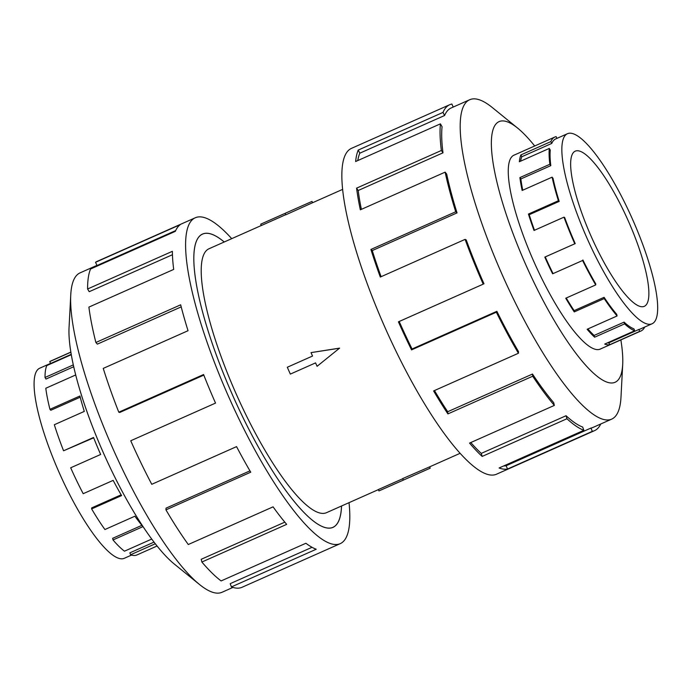 <?xml version="1.0" encoding="UTF-8"?>
<svg xmlns="http://www.w3.org/2000/svg" width="692" height="692" viewBox="0 0 692 692"><rect width="100%" height="100%" fill="white"/><g stroke="black" fill="none" stroke-linecap="round" stroke-linejoin="round"><path stroke-width="1.04" d="M341.545 505.99A160.501 38.008 -114 0 1 332.921 527.391A160.501 38.008 -114 0 1 232.737 395.521A160.458 37.999 66 0 0 332.904 527.347A160.458 37.999 66 0 0 341.519 505.999M261.308 225.505L209.096 248.713A144.446 34.202 66 0 0 236.24 394.042A144.446 34.202 66 0 0 326.408 512.72L378.351 489.633M311.019 352.617L339.599 348.119L317.083 366.302L315.569 362.885L290.337 374.095L287.301 367.253L312.533 356.043L311.019 352.617L339.288 348.249M312.585 202.721L285.796 214.805L285.139 213.309L312.005 201.407L312.585 202.721M285.744 214.684L261.325 225.54L260.72 224.173L285.139 213.326M591.245 236.577A84.917 20.111 -114 0 1 575.277 151.141A84.917 20.111 -114 0 1 628.284 220.904A84.917 20.111 -114 0 1 644.243 306.348A84.917 20.111 -114 0 1 591.245 236.577M632.453 219.148A104.025 24.635 66 0 0 567.527 133.677A104.025 24.635 66 0 0 587.076 238.342A104.025 24.635 66 0 0 594.739 254.708A104.025 24.635 66 0 0 652.002 323.804A104.025 24.635 66 0 0 632.453 219.148M520.592 161.184A104.025 24.635 66 0 1 521.811 156.738L551.775 143.417A104.025 24.635 -114 0 1 555.676 138.945L567.527 133.677M522.754 190.205A104.025 24.635 66 0 1 520.851 178.951L550.815 165.63A104.025 24.635 -114 0 1 550.27 150.095L549.31 148.417L519.346 161.738A106.11 25.128 -114 0 1 520.886 154.921L550.858 141.609A106.11 25.128 -114 0 1 554.828 137.042A106.11 25.128 -114 0 1 556.134 136.627L556.896 138.4M534.492 230.263A104.025 24.635 66 0 1 529.216 214.71L559.188 201.389A104.025 24.635 -114 0 1 553.012 178.276L552.121 177.161L522.149 190.473A106.11 25.128 -114 0 1 519.908 177.585L549.872 164.263A106.11 25.128 -114 0 1 549.31 148.417M582.889 259.976A104.025 24.635 -114 0 0 595.76 283.919L595.717 284.922A106.11 25.128 -114 0 1 582.586 260.495L552.614 273.807A106.11 25.128 -114 0 1 544.803 257.113L575.225 243.601A104.025 24.635 -114 0 1 564.655 217.487L563.997 217.158L534.025 230.471A106.11 25.128 -114 0 1 528.446 214.053L558.409 200.741A106.11 25.128 -114 0 1 552.121 177.161M574.775 243.8A106.11 25.128 -114 0 1 563.997 217.158M131.549 555.071L124.231 558.323A104.025 24.635 -114 0 1 59.296 472.852A104.025 24.635 -114 0 1 52.324 456.192A104.025 24.635 -114 0 1 39.747 368.196L50.568 363.387M155.285 543.782L130.598 554.75L129.871 552.847L154.005 542.13M75.731 374.952L45.793 388.255A106.11 25.128 66 0 0 49.945 409.318L79.917 395.997A106.11 25.128 66 0 0 84.303 411.403L54.331 424.724A106.11 25.128 66 0 0 63.578 450.786L93.55 437.474A106.11 25.128 66 0 0 100.66 454.462L70.688 467.783A106.11 25.128 66 0 0 83.196 493.69L113.168 480.378A106.11 25.128 66 0 0 121.602 495.584L91.629 508.905A106.11 25.128 66 0 0 104.924 529.527L134.897 516.206A106.11 25.128 66 0 0 142.984 526.621L113.012 539.942L112.64 538.333L141.903 525.332M91.629 508.905L91.673 507.902L121.152 494.815M113.012 539.942A106.11 25.128 66 0 0 124.456 551.187L151.712 539.077M130.598 554.75A106.11 25.128 66 0 0 136.921 554.958L157.049 546.014M514.71 154.87A106.153 25.137 66 0 0 514.044 155.12A106.153 25.137 66 0 0 533.999 261.913A106.153 25.137 66 0 0 600.249 349.123A106.153 25.137 66 0 0 600.881 348.803M534.7 145.986A142.664 33.787 66 0 0 517.668 128.141L492.332 107.563A174.765 41.382 66 0 0 469.73 99.726A174.765 41.382 66 0 0 502.574 275.554A174.765 41.382 66 0 0 611.659 419.144A174.765 41.382 66 0 0 620.992 397.122L622.696 364.52A142.664 33.787 66 0 0 620.871 339.919M517.668 128.141A142.664 33.787 66 0 0 526.032 265.287A142.664 33.787 66 0 0 622.696 364.52M483.993 283.815A174.765 41.382 -114 0 1 466.235 239.942L465.093 239.371L380.306 277.051A178.328 42.229 -114 0 1 370.921 249.457L455.717 211.778L457.04 212.894A174.765 41.382 -114 0 1 446.677 174.055L445.138 172.144L360.342 209.823A178.328 42.229 -114 0 1 356.579 188.155L441.366 150.484L442.984 152.828A174.765 41.382 -114 0 1 442.058 126.722L440.423 123.842L355.627 161.521A178.328 42.229 -114 0 1 358.222 150.077L443.018 112.398A178.328 42.229 -114 0 1 449.696 104.726L351.588 148.313A178.328 42.229 66 0 0 385.107 327.74A178.328 42.229 66 0 0 496.415 474.254L594.523 430.658A178.328 42.229 -114 0 1 592.335 431.35L507.539 469.029A178.328 42.229 -114 0 1 499.096 467.982L583.892 430.303A178.328 42.229 -114 0 1 566.956 418.747L482.16 456.426A178.328 42.229 -114 0 1 469.548 443.096L554.344 405.417A178.328 42.229 -114 0 1 532.702 376.223L447.906 413.902A178.328 42.229 -114 0 1 433.616 390.937L518.412 353.257A178.328 42.229 -114 0 1 496.346 312.204L411.558 349.884A178.328 42.229 -114 0 1 398.419 321.823L483.215 284.144L399.197 321.495A174.765 41.382 66 0 0 412.069 348.993L411.558 349.884M600.76 423.988A178.328 42.229 -114 0 1 594.523 430.658M518.412 353.257L518.481 351.545A174.765 41.382 -114 0 1 496.865 311.313L412.069 348.993M434.472 390.556A174.765 41.382 66 0 0 447.698 411.731L447.906 413.902M554.344 405.417L553.695 402.666A174.765 41.382 -114 0 1 532.494 374.052L447.698 411.731M470.802 442.543A174.765 41.382 66 0 0 481.269 453.398L482.16 456.426M583.892 430.303L582.655 427.05A174.765 41.382 -114 0 1 566.065 415.728L481.269 453.398M503.655 465.958A174.765 41.382 66 0 0 506.129 465.751L507.539 469.029M611.659 419.144L593.079 427.397A174.765 41.382 -114 0 1 590.925 428.071L506.129 465.751M232.927 587.43L222.02 592.274A174.765 41.382 -114 0 1 199.426 584.437A174.765 41.382 -114 0 1 112.934 448.693A174.765 41.382 -114 0 1 70.757 294.878A174.765 41.382 -114 0 1 80.09 272.856L96.949 265.365M199.426 584.437L174.081 563.859A142.664 33.787 -114 0 1 103.48 453.044A142.664 33.787 -114 0 1 69.053 327.48L70.757 294.878M349.036 502.66A178.328 42.229 -114 0 1 340.161 543.687A178.328 42.229 -114 0 1 228.853 397.173A178.328 42.229 -114 0 1 195.334 217.746A178.328 42.229 -114 0 1 231.725 238.653M195.334 217.746L97.226 261.342A178.328 42.229 66 0 0 95.539 262.294L180.335 224.615A178.328 42.229 66 0 0 175.344 231.344L90.548 269.015A178.328 42.229 66 0 0 87.59 288.997L172.377 251.317A178.328 42.229 66 0 0 173.692 269.422L88.896 307.101A178.328 42.229 66 0 0 95.885 342.497L180.673 304.817A178.328 42.229 66 0 0 188.042 330.715L103.246 368.395A178.328 42.229 66 0 0 118.79 412.198L203.578 374.528A178.328 42.229 66 0 0 215.532 403.09L130.745 440.761A178.328 42.229 66 0 0 151.764 484.305L236.56 446.625A178.328 42.229 66 0 0 250.738 472.195L165.942 509.874L166.019 508.162L249.959 470.863M118.79 412.198L119.802 412.441L203.811 375.116M95.885 342.497L97.356 344.132L181.2 306.876M87.59 288.997L89.225 291.695L172.446 254.725M95.539 262.294L97.027 265.529L175.673 230.583M165.942 509.874A178.328 42.229 66 0 0 188.285 544.526L273.072 506.847A178.328 42.229 66 0 0 286.67 524.363L201.874 562.034L201.225 559.283L284.81 522.149M201.874 562.034A178.328 42.229 66 0 0 221.103 580.934L305.899 543.263A178.328 42.229 66 0 0 316.218 549.249L231.422 586.92L230.185 583.667L312.04 547.294M231.422 586.92A178.328 42.229 66 0 0 242.053 587.274L340.161 543.687M224.208 241.992A160.458 37.999 66 0 0 202.592 234.086A160.458 37.999 66 0 0 232.746 395.521A160.501 38.008 -114 0 1 202.574 234.043A160.501 38.008 -114 0 1 224.234 241.984M590.925 428.071L592.335 431.35M566.065 415.728L566.956 418.747M532.494 374.052L532.702 376.223M496.865 311.313L496.346 312.204M399.197 321.495L398.419 321.823M457.04 212.894L372.253 250.573A174.765 41.382 66 0 0 381.11 276.696M372.253 250.573L370.921 249.457M483.215 284.144A178.328 42.229 -114 0 1 465.093 239.371M442.984 152.828L358.188 190.499A174.765 41.382 66 0 0 361.388 209.365M358.188 190.499L356.579 188.155M455.717 211.778A178.328 42.229 -114 0 1 445.138 172.144M443.018 112.398L444.601 115.503L359.805 153.183A174.765 41.382 66 0 0 357.773 160.57M359.805 153.183L358.222 150.077M441.366 150.484A178.328 42.229 -114 0 1 440.423 123.842M453.191 107.07L451.893 104.034A178.328 42.229 -114 0 0 449.696 104.726M444.601 115.503A174.765 41.382 -114 0 1 451.141 107.978L469.73 99.726M70.878 352.081L50.75 361.025A106.11 25.128 66 0 0 49.746 361.596L50.611 363.482L71.25 354.313M71.319 354.693L46.771 365.592A106.11 25.128 66 0 0 45.015 377.477L45.966 379.06L73.741 366.717M49.945 409.318L50.81 410.269L80.229 397.199M63.578 450.786L93.679 437.82M45.015 377.477L73.335 364.892M49.746 361.596L70.895 352.193M559.188 201.389L558.409 200.741M550.815 165.63L549.872 164.263M551.775 143.417L550.858 141.609M644.684 327.065A106.11 25.128 -114 0 1 641 330.975A106.11 25.128 -114 0 1 639.693 331.382L638.88 329.47L608.908 342.791L609.73 344.702A106.11 25.128 -114 0 1 604.704 344.08L634.676 330.759A106.11 25.128 -114 0 1 624.599 323.882L624.08 322.126L594.108 335.438L594.627 337.203A106.11 25.128 -114 0 1 587.127 329.271L617.091 315.959A106.11 25.128 -114 0 1 604.22 298.581L604.09 297.318L574.126 310.639L574.248 311.902A106.11 25.128 -114 0 1 565.745 298.235L595.717 284.922M652.002 323.804L640.161 329.072A104.025 24.635 -114 0 1 638.88 329.47M624.08 322.126A104.025 24.635 -114 0 0 633.958 328.864L634.676 330.759M604.09 297.318A104.025 24.635 -114 0 0 616.719 314.35L617.091 315.959M582.586 260.495L552.614 273.807M604.22 298.581L574.248 311.902M624.599 323.882L594.627 337.203M639.693 331.382L609.73 344.702M607.342 342.912A104.025 24.635 66 0 0 608.908 342.791M587.854 328.951A104.025 24.635 66 0 0 594.108 335.438M566.246 298.01A104.025 24.635 66 0 0 574.126 310.639M575.225 243.601L545.253 256.922A104.025 24.635 66 0 0 552.917 273.288M545.253 256.922L544.803 257.113M529.216 214.71L528.446 214.053M520.851 178.951L519.908 177.585M521.811 156.738L520.886 154.921M315.569 362.885L290.337 374.095M339.599 348.119L317.083 366.302M378.931 490.939L430.216 468.173L378.931 490.939L378.325 489.573L402.753 478.726M403.349 480.075L402.683 478.579L429.628 466.849L430.216 468.173M332.108 527.702L332.904 527.347M310.379 203.708L342.713 189.34M513.412 155.44L554.828 137.042M599.583 349.373L641 330.975M429.628 466.849L460.024 453.346M201.796 234.441L202.592 234.086"/></g></svg>
